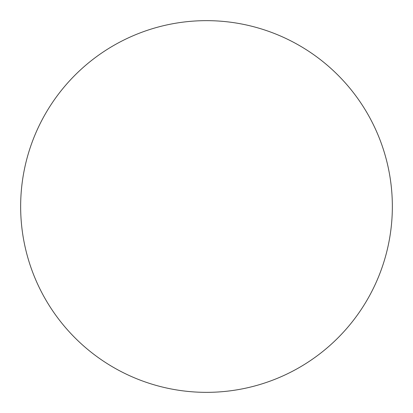 <?xml version="1.0" encoding="UTF-8"?>
<svg xmlns="http://www.w3.org/2000/svg" width="413" height="413" viewBox="0 0 413 413"><rect width="100%" height="100%" fill="white"/><g stroke="black" fill="none" stroke-linecap="round" stroke-linejoin="round"><path stroke-width="0.62" d="M206.5 20.65A185.85 185.85 0 0 0 20.65 206.5A185.85 185.85 0 0 0 206.5 392.35A185.85 185.85 0 0 0 392.35 206.5A185.85 185.85 0 0 0 206.5 20.65"/></g></svg>
